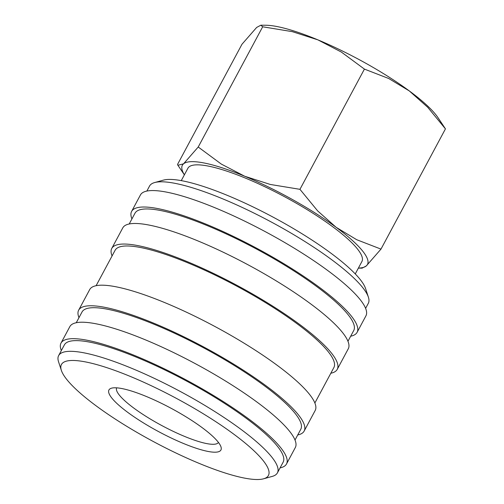 <?xml version="1.0" encoding="UTF-8"?>
<svg xmlns="http://www.w3.org/2000/svg" width="504" height="504" viewBox="0 0 504 504"><rect width="100%" height="100%" fill="white"/><g stroke="black" fill="none" stroke-linecap="round" stroke-linejoin="round"><path stroke-width="0.76" d="M146.859 191.066L149.537 186.064A124.11 25.855 28.2 0 1 154.652 182.555A124.11 25.855 28.2 0 1 175.978 183.532A124.11 25.855 28.2 0 1 292.175 233.768A124.11 25.855 28.2 0 1 368.386 297.158A124.11 25.855 28.2 0 1 368.298 303.358L365.614 308.36M154.652 182.555L163.353 180.142A117.426 24.463 28.2 0 1 183.538 181.062A117.426 24.463 28.2 0 1 293.473 228.596A117.426 24.463 28.2 0 1 365.583 288.578L368.386 297.158M131.922 218.912A127.928 26.649 28.2 0 1 131.613 211.415A127.928 26.649 28.2 0 1 158.867 208.801A127.928 26.649 28.2 0 1 290.021 267.492A127.928 26.649 28.2 0 1 357.103 332.319A127.928 26.649 28.2 0 1 350.683 336.212M131.613 211.415L140.44 194.953A127.928 26.649 28.2 0 1 167.693 192.345A127.928 26.649 28.2 0 1 298.847 251.036A127.928 26.649 28.2 0 1 365.923 315.863L357.103 332.319M129.207 223.984L134.977 213.217A124.11 25.855 28.2 0 1 161.419 210.685A124.11 25.855 28.2 0 1 288.66 267.624A124.11 25.855 28.2 0 1 353.732 330.517L347.962 341.277M112.071 255.944A127.928 26.649 28.2 0 1 111.756 248.447A127.928 26.649 28.2 0 1 139.01 245.832A127.928 26.649 28.2 0 1 270.163 304.523A127.928 26.649 28.2 0 1 337.245 369.35A127.928 26.649 28.2 0 1 330.826 373.244M111.756 248.447L122.787 227.871A127.928 26.649 28.2 0 1 150.041 225.263A127.928 26.649 28.2 0 1 281.194 283.947A127.928 26.649 28.2 0 1 348.277 348.781L337.245 369.35M96.113 285.699L115.12 250.249A124.11 25.855 28.2 0 1 141.561 247.716A124.11 25.855 28.2 0 1 268.802 304.655A124.11 25.855 28.2 0 1 333.881 367.548L314.874 402.998M78.977 317.665A127.928 26.649 28.2 0 1 78.662 310.162A127.928 26.649 28.2 0 1 105.916 307.553A127.928 26.649 28.2 0 1 237.075 366.244A127.928 26.649 28.2 0 1 304.151 431.071A127.928 26.649 28.2 0 1 297.732 434.958M78.662 310.162L89.693 289.592A127.928 26.649 28.2 0 1 116.947 286.978A127.928 26.649 28.2 0 1 248.1 345.668A127.928 26.649 28.2 0 1 315.183 410.495L304.151 431.071M76.255 322.73L82.032 311.97A124.11 25.855 28.2 0 1 108.473 309.437A124.11 25.855 28.2 0 1 235.708 366.37A124.11 25.855 28.2 0 1 300.787 429.263L295.016 440.03M61.324 350.582A127.928 26.649 28.2 0 1 61.015 343.079A127.928 26.649 28.2 0 1 88.269 340.471A127.928 26.649 28.2 0 1 219.423 399.155A127.928 26.649 28.2 0 1 286.499 463.989A127.928 26.649 28.2 0 1 280.085 467.876M61.015 343.079L69.842 326.624A127.928 26.649 28.2 0 1 97.096 324.009A127.928 26.649 28.2 0 1 228.249 382.7A127.928 26.649 28.2 0 1 295.325 447.527L286.499 463.989M61.356 370.364L58.552 361.784A124.11 25.855 28.2 0 1 58.64 355.585A124.11 25.855 28.2 0 1 85.082 353.052A124.11 25.855 28.2 0 1 212.323 409.985A124.11 25.855 28.2 0 1 277.402 472.878A124.11 25.855 28.2 0 1 272.286 476.387L263.586 478.8A117.426 24.463 28.2 0 1 243.407 477.88A117.426 24.463 28.2 0 1 133.465 430.347A117.426 24.463 28.2 0 1 61.356 370.364A117.426 24.463 28.2 0 1 86.461 362.105A117.426 24.463 28.2 0 1 216.821 422.358A117.426 24.463 28.2 0 1 263.586 478.8M58.64 355.585L64.38 344.887A124.11 25.855 28.2 0 1 90.821 342.355A124.11 25.855 28.2 0 1 218.062 399.288A124.11 25.855 28.2 0 1 283.135 462.181L277.402 472.878M262.678 26.788L292.314 31.651L317.885 39.86L341.321 52.038L364.417 69.098L388.685 78.492L409.267 90.903A105.015 21.874 28.2 0 1 437.888 117.495L445.448 128.879L427.72 107.289L409.267 90.903A105.015 21.874 28.2 0 0 317.885 39.86A105.015 21.874 28.2 0 0 277.874 26.712A105.015 21.874 28.2 0 0 265.841 25.244L260.851 25.2L262.678 26.788L198.217 147.017L183.525 163.838L177.893 165.262L177.515 164.48L241.977 44.251L256.662 27.436L260.851 25.2M184.388 174.812A105.015 21.874 28.2 0 1 183.525 163.838A105.015 21.874 28.2 0 1 204.737 163.113A105.015 21.874 28.2 0 1 244.749 176.261L221.306 164.083L198.217 147.017M358.369 268.128L362.111 268.159L366.295 265.923A105.015 21.874 28.2 0 1 358.382 268.103M181.27 180.627L187.916 168.229A98.715 20.563 28.2 0 1 208.946 166.219A98.715 20.563 28.2 0 1 310.149 211.504A98.715 20.563 28.2 0 1 361.91 261.526L355.263 273.924M218.44 442.424A57.758 12.033 28.2 0 1 206.199 443.489A57.758 12.033 28.2 0 1 147.244 417.148A57.758 12.033 28.2 0 1 116.638 387.841M122.478 388.672A63.535 13.236 28.2 0 1 181.957 414.389A63.535 13.236 28.2 0 1 220.972 446.84A63.535 13.236 28.2 0 1 207.39 451.313A63.535 13.236 28.2 0 1 136.861 418.711A63.535 13.236 28.2 0 1 111.554 388.174A63.535 13.236 28.2 0 1 122.478 388.672M366.295 265.923L380.986 249.108L356.712 239.715L336.13 227.304A105.015 21.874 28.2 0 1 366.295 265.923M336.13 227.304L317.678 210.924L299.949 189.328L270.314 184.464L244.749 176.261A105.015 21.874 28.2 0 1 336.13 227.304M380.986 249.108L445.448 128.879M299.949 189.328L364.417 69.098M184.376 174.831L177.893 165.262"/></g></svg>
